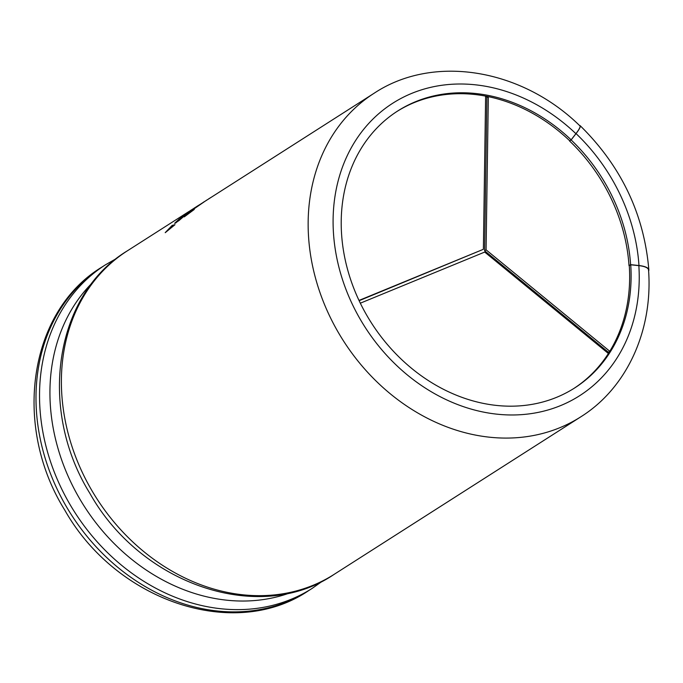 <?xml version="1.0" encoding="UTF-8"?>
<svg xmlns="http://www.w3.org/2000/svg" width="683" height="683" viewBox="0 0 683 683"><rect width="100%" height="100%" fill="white"/><g stroke="black" fill="none" stroke-linecap="round" stroke-linejoin="round"><path stroke-width="1.02" d="M185.025 215.341L179.194 219.055L174.617 223.315L175.591 223.076L185.042 215.367L178.878 220.652L174.635 223.35M648.611 271.006A18.74 5.78 176.2 0 0 648.85 269.939A18.74 5.78 176.2 0 0 638.981 265.542L630.605 264.654L629.017 265.678L630.733 264.782L638.844 265.636A18.432 5.686 -3.8 0 1 648.543 269.956C653.059 330.444 626.985 387.918 580.806 416.826A191.983 159.156 -122.6 0 1 343.344 340.689A191.983 159.156 -122.6 0 1 374.147 93.23L195.364 207.436M194.288 209.442L184.239 216.895L194.288 209.442L190.437 211.517M204.9 201.357L194.083 208.827M191.744 209.929L188.482 211.875L191.744 209.929M190.958 210.227L192.486 209.246M186.835 213.403L181.439 217.356M191.138 210.526L186.126 214.342L191.138 210.526M184.478 215.307L189.353 211.756L184.495 215.341M175.01 224.681L165.226 232.681L175.01 224.681L172.159 225.399L165.209 232.655M171.894 226.269L171.04 226.5M396.994 111.449A164.338 136.241 -122.6 0 1 485.622 96.107L483.376 249.304L359.01 300.426M629.282 265.704A164.338 136.241 -122.6 0 1 609.782 351.275L486.083 249.841L488.328 96.645A164.338 136.241 -122.6 0 1 569.69 140.758L571.142 139.836L575.906 133.689A18.432 2.928 -46.4 0 0 579.935 125.894C521.701 68.735 433.492 53.889 374.147 93.23M629.017 265.678A164.031 135.985 57.4 0 0 569.537 140.963L569.69 140.758M630.605 264.654A164.031 135.985 57.4 0 0 571.125 139.947L569.537 140.963M579.551 125.527A18.74 2.98 133.6 0 1 580.149 125.672A18.74 2.98 133.6 0 1 576.051 133.595L571.125 139.947M630.733 264.782A164.338 136.241 -122.6 0 1 574.616 387.987A164.338 136.241 -122.6 0 1 371.339 322.811A164.338 136.241 -122.6 0 1 397.719 110.979A164.338 136.241 -122.6 0 1 571.142 139.836M485.622 96.107A164.338 136.241 -122.6 0 1 488.328 96.645M608.51 353.324A1.793 1.486 57.4 0 0 608.34 352.206L609.774 351.293A164.338 136.241 -122.6 0 1 608.391 353.504A164.338 136.241 -122.6 0 1 573.891 388.439M360.325 303.184L484.691 252.07L608.391 353.504M483.376 249.304L359.138 300.699M608.34 352.206L484.64 250.772L486.885 97.558L488.319 96.645M486.885 97.558A1.562 1.298 57.4 0 0 485.622 96.115M484.64 250.772L486.083 249.841M191.231 211.158L184.231 216.87M191.547 211.021L188.79 213.369L193.024 210.398M188.798 213.395L191.564 211.047M194.134 208.17L197.165 206.232M193.801 208.4L195.193 207.487M196.661 206.539L197.396 206.07L196.678 206.565M197.37 206.087L200.503 204.149M198.616 205.429L203.124 202.595M197.361 206.317L195.355 207.897M197.37 206.351L198.633 205.455M203.286 202.313L204.277 201.681M205.942 200.614L206.889 200.017M208.503 198.975L210.927 197.464M191.727 209.903L190.591 210.509M195.347 207.41L190.25 210.688M190.941 210.202L188.636 211.807M181.422 217.331L183.812 215.734M189.353 211.756L186.109 214.317M191.12 210.501L180.764 217.757M178.792 219.533L175.813 222.342L176.649 222.06L183.292 216.673L178.792 219.533L183.309 216.699M177.606 220.566L175.77 222.479M177.623 220.592L178.809 219.559M172.218 226.15L173.499 225.825L172.218 226.15L169.623 228.848L173.781 225.706M169.64 228.882L172.236 226.175M290.54 592.682A186.954 154.99 -122.6 0 1 84.205 506.18A186.954 154.99 -122.6 0 1 92.521 282.608M580.806 416.826L334.055 574.412A191.983 159.156 -122.6 0 1 96.593 498.274A191.983 159.156 -122.6 0 1 127.397 250.806L188.969 211.491M638.981 265.542A173.55 143.882 57.4 0 0 576.051 133.595M308.648 590.633A191.983 159.156 -122.6 0 1 71.186 514.495A191.983 159.156 -122.6 0 1 101.998 267.036C28.592 311.294 12.268 425.987 64.765 510.099C115.999 600.955 234.004 641.363 308.648 590.633L312.199 588.37A191.983 159.156 -122.6 0 1 74.729 512.233A191.983 159.156 -122.6 0 1 105.541 264.765L101.998 267.036M638.844 265.636A173.55 143.882 -122.6 0 1 461.623 406.026A173.55 143.882 -122.6 0 1 344.813 161.12A173.55 143.882 -122.6 0 1 575.906 133.689M648.85 269.939C644.137 214.214 621.231 166.131 580.149 125.672M322.794 580.874L312.199 588.37M116.802 258.302L105.541 264.765M334.055 574.412C259.241 625.261 140.92 584.528 89.849 493.314C37.719 409.254 54.17 294.979 127.397 250.806"/></g></svg>

